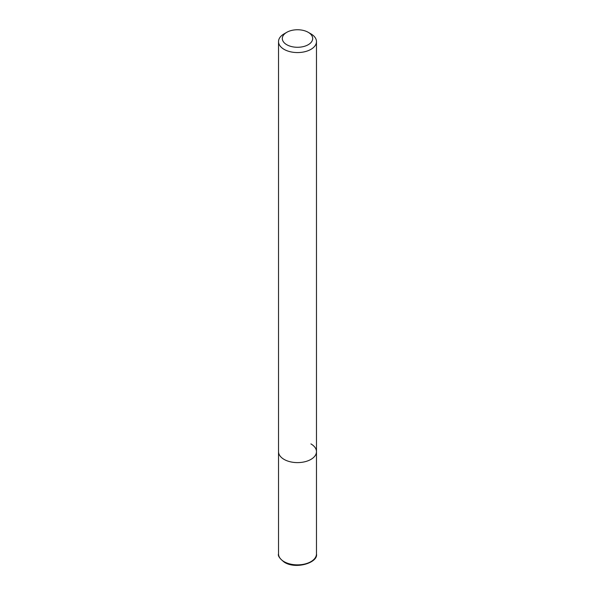 <?xml version="1.0" encoding="UTF-8"?>
<svg xmlns="http://www.w3.org/2000/svg" width="595" height="595" viewBox="0 0 595 595"><rect width="100%" height="100%" fill="white"/><g stroke="black" fill="none" stroke-linecap="round" stroke-linejoin="round"><path stroke-width="0.89" d="M286.768 32.316L284.083 33.863A18.973 10.955 0 0 0 278.527 41.613A18.973 10.955 0 0 0 284.083 49.355A18.973 10.955 0 0 0 304.759 51.735A18.973 10.955 0 0 0 316.473 41.613A18.973 10.955 0 0 0 310.917 33.863L308.232 32.316A15.18 8.761 180 0 1 308.232 44.714A15.18 8.761 180 0 1 286.768 44.714A15.18 8.761 180 0 1 286.768 32.316A15.18 8.761 180 0 1 308.232 32.316L310.917 33.863M310.917 443.907A18.973 10.955 180 0 1 316.473 451.657A18.973 10.955 180 0 1 304.759 461.779A18.973 10.955 180 0 1 284.083 459.399A18.973 10.955 180 0 1 278.527 451.657L278.527 553.908A18.973 10.955 180 0 0 284.083 561.658A18.973 10.955 180 0 0 304.759 564.03A18.973 10.955 180 0 0 316.473 553.908C318.414 562.565 295.983 569.765 284.343 562.238C279.65 558.527 277.709 555.752 278.527 553.908M316.473 41.613L316.473 451.657A18.973 10.955 180 0 1 304.759 461.779A18.973 10.955 180 0 1 284.083 459.399A18.973 10.955 180 0 1 278.527 451.657L278.527 41.613M316.473 451.657L316.473 553.908"/></g></svg>
